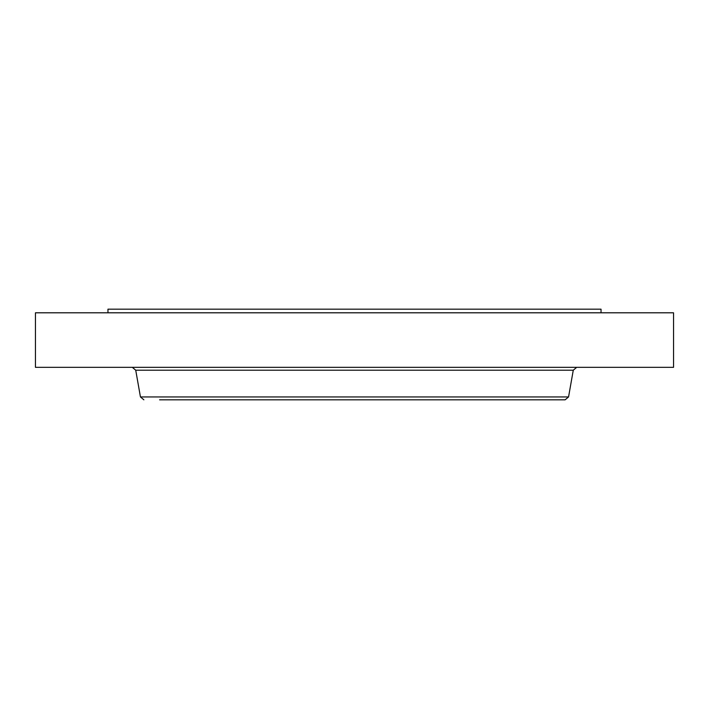 <?xml version="1.0" encoding="UTF-8"?>
<svg xmlns="http://www.w3.org/2000/svg" width="709" height="709" viewBox="0 0 709 709"><rect width="100%" height="100%" fill="white"/><g stroke="black" fill="none" stroke-linecap="round" stroke-linejoin="round"><path stroke-width="1.06" d="M107.963 312.802L107.963 309.177L601.037 309.177L601.037 312.802M35.45 312.802L673.55 312.802L673.55 367.333L35.45 367.333L35.45 312.802M159.587 399.823L565.126 399.823L568.556 396.943L573.271 370.213L576.692 367.333M183.454 399.823L455.479 399.823M568.556 396.943L140.444 396.943L135.729 370.213L573.271 370.213M135.729 370.213L132.308 367.333M140.444 396.943L143.874 399.823"/></g></svg>
